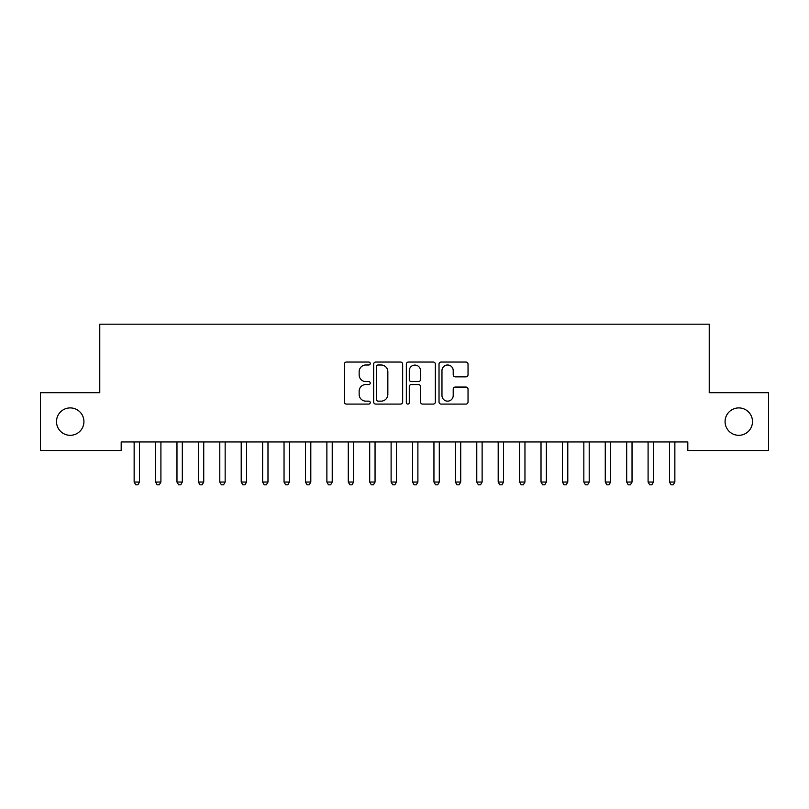 <?xml version="1.0" encoding="UTF-8"?>
<svg xmlns="http://www.w3.org/2000/svg" width="809" height="809" viewBox="0 0 809 809"><rect width="100%" height="100%" fill="white"/><g stroke="black" fill="none" stroke-linecap="round" stroke-linejoin="round"><path stroke-width="1.21" d="M370.239 363.514A1.476 1.476 0 0 0 368.762 362.048L346.434 362.048A2.103 2.103 0 0 0 344.331 364.141L344.331 401.982A2.103 2.103 0 0 0 346.434 404.085L368.762 404.085A1.476 1.476 0 0 0 370.239 402.609A1.476 1.476 0 0 0 368.762 401.143L365.88 401.143A6.725 6.725 0 0 1 359.145 394.418L359.145 391.263A6.725 6.725 0 0 1 365.88 384.538L368.762 384.538A1.476 1.476 0 0 0 370.239 383.062A1.476 1.476 0 0 0 368.762 381.595L365.88 381.595A6.725 6.725 0 0 1 359.145 374.87L359.145 371.715A6.725 6.725 0 0 1 365.88 364.99L368.762 364.99A1.476 1.476 0 0 0 370.239 363.514M725.076 421.61A13.702 13.702 0 0 0 738.779 435.313A13.702 13.702 0 0 0 752.491 421.61A13.702 13.702 0 0 0 738.779 407.908A13.702 13.702 0 0 0 725.076 421.61M56.509 421.61A13.702 13.702 0 0 0 70.221 435.313A13.702 13.702 0 0 0 83.924 421.61A13.702 13.702 0 0 0 70.221 407.908A13.702 13.702 0 0 0 56.509 421.61M465.933 376.863A2.103 2.103 0 0 0 468.037 374.759L468.037 364.141A2.103 2.103 0 0 0 465.933 362.048L441.127 362.048A2.103 2.103 0 0 0 439.024 364.141L439.024 401.982A2.103 2.103 0 0 0 441.127 404.085L465.933 404.085A2.103 2.103 0 0 0 468.037 401.982L468.037 389.159A2.103 2.103 0 0 0 465.933 387.056L455.315 387.056A2.103 2.103 0 0 0 453.212 389.159L453.212 395.52A5.623 5.623 0 0 1 447.589 401.143A5.623 5.623 0 0 1 441.967 395.52L441.967 370.613A5.623 5.623 0 0 1 447.589 364.99A5.623 5.623 0 0 1 453.212 370.613L453.212 374.759A2.103 2.103 0 0 0 455.315 376.863L465.933 376.863M687.812 441.957L121.188 441.957L121.188 450.522L40.45 450.522L40.45 392.699L99.77 392.699L99.77 324.176L709.23 324.176L709.23 392.699L768.55 392.699L768.55 450.522L687.812 450.522L687.812 441.957M402.66 364.141A2.103 2.103 0 0 0 400.556 362.048L375.75 362.048A2.103 2.103 0 0 0 373.657 364.141L373.657 401.982A2.103 2.103 0 0 0 375.75 404.085L400.556 404.085A2.103 2.103 0 0 0 402.66 401.982L402.66 364.141M408.444 362.048L433.25 362.048A2.103 2.103 0 0 1 435.343 364.141L435.343 401.982A2.103 2.103 0 0 1 433.25 404.085L422.632 404.085A2.103 2.103 0 0 1 420.528 401.982L420.528 386.641A2.103 2.103 0 0 0 418.425 384.538L411.387 384.538A2.103 2.103 0 0 0 409.283 386.641L409.283 402.609A1.476 1.476 0 0 1 407.807 404.085A1.476 1.476 0 0 1 406.34 402.609L406.34 364.141A2.103 2.103 0 0 1 408.444 362.048M378.066 364.99A1.476 1.476 0 0 0 376.6 366.457L376.6 399.666A1.476 1.476 0 0 0 378.066 401.143L381.12 401.143A6.725 6.725 0 0 0 387.845 394.418L387.845 371.715A6.725 6.725 0 0 0 381.12 364.99L378.066 364.99M420.528 370.714A5.623 5.623 0 0 0 414.906 365.092A5.623 5.623 0 0 0 409.283 370.714L409.283 379.492A2.103 2.103 0 0 0 411.387 381.595L418.425 381.595A2.103 2.103 0 0 0 420.528 379.492L420.528 370.714M133.859 441.957L133.981 442.27A2.144 2.144 -179.2 0 1 134.142 443.069L134.142 482.043L139.492 482.043L139.492 443.069A2.144 2.144 -179.2 0 1 139.644 442.27L139.775 441.957M139.492 482.043L137.884 484.824L135.75 484.824L134.142 482.043M155.277 441.957L155.399 442.27A2.144 2.144 -179.2 0 1 155.55 443.069L155.55 482.043L160.91 482.043L160.91 443.069A2.144 2.144 -179.2 0 1 161.062 442.27L161.193 441.957M160.91 482.043L159.302 484.824L157.158 484.824L155.55 482.043M176.686 441.957L176.817 442.27A2.144 2.144 -179.2 0 1 176.969 443.069L176.969 482.043L182.318 482.043L182.318 443.069A2.144 2.144 -179.2 0 1 182.48 442.27L182.601 441.957M182.318 482.043L180.72 484.824L178.577 484.824L176.969 482.043M198.104 441.957L198.225 442.27A2.144 2.144 -179.2 0 1 198.387 443.069L198.387 482.043L203.737 482.043L203.737 443.069A2.144 2.144 -179.2 0 1 203.888 442.27L204.02 441.957M203.737 482.043L202.129 484.824L199.985 484.824L198.387 482.043M219.512 441.957L219.643 442.27A2.144 2.144 -179.2 0 1 219.795 443.069L219.795 482.043L225.155 482.043L225.155 443.069A2.144 2.144 -179.2 0 1 225.306 442.27L225.438 441.957M225.155 482.043L223.547 484.824L221.403 484.824L219.795 482.043M240.93 441.957L241.062 442.27A2.144 2.144 -179.2 0 1 241.213 443.069L241.213 482.043L246.563 482.043L246.563 443.069A2.144 2.144 -179.2 0 1 246.725 442.27L246.846 441.957M246.563 482.043L244.965 484.824L242.821 484.824L241.213 482.043M262.349 441.957L262.47 442.27A2.144 2.144 -179.2 0 1 262.632 443.069L262.632 482.043L267.981 482.043L267.981 443.069A2.144 2.144 -179.2 0 1 268.133 442.27L268.264 441.957M267.981 482.043L266.373 484.824L264.23 484.824L262.632 482.043M283.757 441.957L283.888 442.27A2.144 2.144 -179.2 0 1 284.04 443.069L284.04 482.043L289.4 482.043L289.4 443.069A2.144 2.144 -179.2 0 1 289.551 442.27L289.673 441.957M289.4 482.043L287.792 484.824L285.648 484.824L284.04 482.043M305.175 441.957L305.306 442.27A2.144 2.144 -179.2 0 1 305.458 443.069L305.458 482.043L310.808 482.043L310.808 443.069A2.144 2.144 -179.2 0 1 310.969 442.27L311.091 441.957M310.808 482.043L309.2 484.824L307.066 484.824L305.458 482.043M326.593 441.957L326.715 442.27A2.144 2.144 -179.2 0 1 326.876 443.069L326.876 482.043L332.226 482.043L332.226 443.069A2.144 2.144 -179.2 0 1 332.378 442.27L332.509 441.957M332.226 482.043L330.618 484.824L328.474 484.824L326.876 482.043M348.001 441.957L348.133 442.27A2.144 2.144 -179.2 0 1 348.285 443.069L348.285 482.043L353.644 482.043L353.644 443.069A2.144 2.144 -179.2 0 1 353.796 442.27L353.917 441.957M353.644 482.043L352.036 484.824L349.892 484.824L348.285 482.043M369.42 441.957L369.551 442.27A2.144 2.144 -179.2 0 1 369.703 443.069L369.703 482.043L375.052 482.043L375.052 443.069A2.144 2.144 -179.2 0 1 375.214 442.27L375.336 441.957M375.052 482.043L373.445 484.824L371.311 484.824L369.703 482.043M390.838 441.957L390.959 442.27A2.144 2.144 -179.2 0 1 391.111 443.069L391.111 482.043L396.471 482.043L396.471 443.069A2.144 2.144 -179.2 0 1 396.622 442.27L396.754 441.957M396.471 482.043L394.863 484.824L392.719 484.824L391.111 482.043M412.246 441.957L412.378 442.27A2.144 2.144 -179.2 0 1 412.529 443.069L412.529 482.043L417.889 482.043L417.889 443.069A2.144 2.144 -179.2 0 1 418.041 442.27L418.162 441.957M417.889 482.043L416.281 484.824L414.137 484.824L412.529 482.043M433.664 441.957L433.786 442.27A2.144 2.144 -179.2 0 1 433.948 443.069L433.948 482.043L439.297 482.043L439.297 443.069A2.144 2.144 -179.2 0 1 439.449 442.27L439.58 441.957M439.297 482.043L437.689 484.824L435.555 484.824L433.948 482.043M455.083 441.957L455.204 442.27A2.144 2.144 -179.2 0 1 455.356 443.069L455.356 482.043L460.715 482.043L460.715 443.069A2.144 2.144 -179.2 0 1 460.867 442.27L460.999 441.957M460.715 482.043L459.108 484.824L456.964 484.824L455.356 482.043M476.491 441.957L476.622 442.27A2.144 2.144 -179.2 0 1 476.774 443.069L476.774 482.043L482.124 482.043L482.124 443.069A2.144 2.144 -179.2 0 1 482.285 442.27L482.407 441.957M482.124 482.043L480.526 484.824L478.382 484.824L476.774 482.043M497.909 441.957L498.031 442.27A2.144 2.144 -179.2 0 1 498.192 443.069L498.192 482.043L503.542 482.043L503.542 443.069A2.144 2.144 -179.2 0 1 503.694 442.27L503.825 441.957M503.542 482.043L501.934 484.824L499.8 484.824L498.192 482.043M519.327 441.957L519.449 442.27A2.144 2.144 -179.2 0 1 519.6 443.069L519.6 482.043L524.96 482.043L524.96 443.069A2.144 2.144 -179.2 0 1 525.112 442.27L525.243 441.957M524.96 482.043L523.352 484.824L521.208 484.824L519.6 482.043M540.736 441.957L540.867 442.27A2.144 2.144 -179.2 0 1 541.019 443.069L541.019 482.043L546.368 482.043L546.368 443.069A2.144 2.144 -179.2 0 1 546.53 442.27L546.651 441.957M546.368 482.043L544.77 484.824L542.627 484.824L541.019 482.043M562.154 441.957L562.275 442.27A2.144 2.144 -179.2 0 1 562.437 443.069L562.437 482.043L567.787 482.043L567.787 443.069A2.144 2.144 -179.2 0 1 567.938 442.27L568.07 441.957M567.787 482.043L566.179 484.824L564.035 484.824L562.437 482.043M583.562 441.957L583.694 442.27A2.144 2.144 -179.2 0 1 583.845 443.069L583.845 482.043L589.205 482.043L589.205 443.069A2.144 2.144 -179.2 0 1 589.356 442.27L589.488 441.957M589.205 482.043L587.597 484.824L585.453 484.824L583.845 482.043M604.98 441.957L605.112 442.27A2.144 2.144 -179.2 0 1 605.263 443.069L605.263 482.043L610.613 482.043L610.613 443.069A2.144 2.144 -179.2 0 1 610.775 442.27L610.896 441.957M610.613 482.043L609.015 484.824L606.871 484.824L605.263 482.043M626.399 441.957L626.52 442.27A2.144 2.144 -179.2 0 1 626.682 443.069L626.682 482.043L632.031 482.043L632.031 443.069A2.144 2.144 -179.2 0 1 632.183 442.27L632.314 441.957M632.031 482.043L630.423 484.824L628.28 484.824L626.682 482.043M647.807 441.957L647.938 442.27A2.144 2.144 -179.2 0 1 648.09 443.069L648.09 482.043L653.45 482.043L653.45 443.069A2.144 2.144 -179.2 0 1 653.601 442.27L653.723 441.957M653.45 482.043L651.842 484.824L649.698 484.824L648.09 482.043M669.225 441.957L669.356 442.27A2.144 2.144 -179.2 0 1 669.508 443.069L669.508 482.043L674.858 482.043L674.858 443.069A2.144 2.144 -179.2 0 1 675.019 442.27L675.141 441.957M674.858 482.043L673.25 484.824L671.116 484.824L669.508 482.043"/></g></svg>
